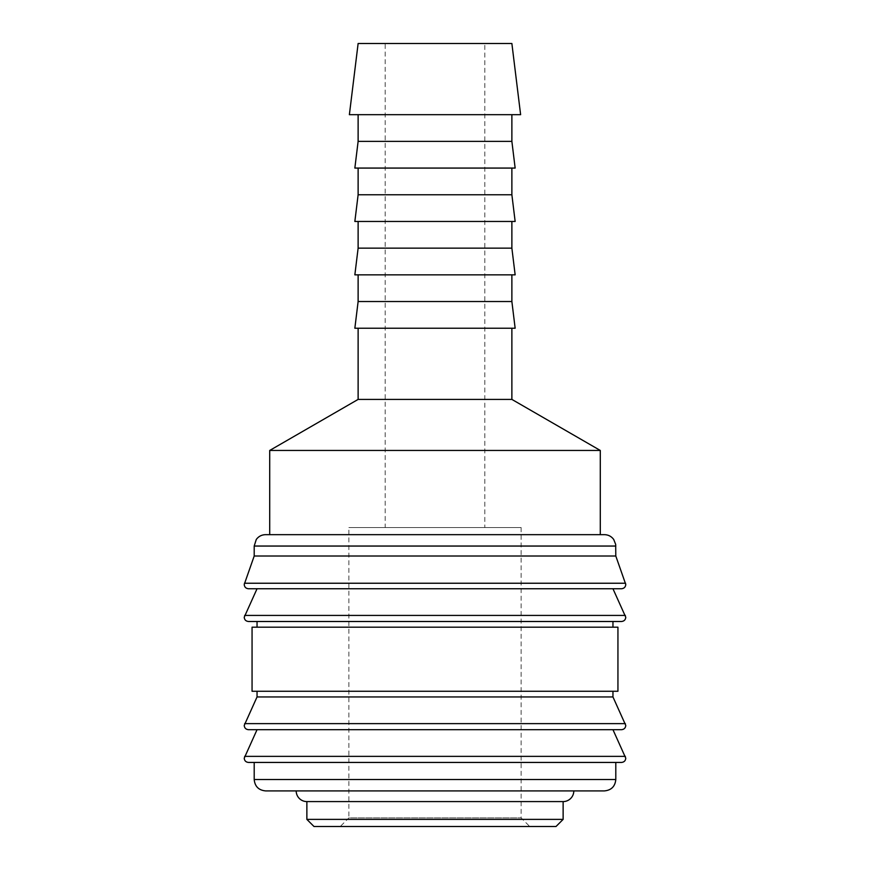 <?xml version="1.0" encoding="UTF-8"?>
<svg xmlns="http://www.w3.org/2000/svg" width="870" height="870" viewBox="0 0 870 870"><rect width="100%" height="100%" fill="white"/><g stroke="black" fill="none" stroke-linecap="round" stroke-linejoin="round"><path stroke-width="0.65" stroke-dasharray="4.35 3.26" d="M621.495 588.751L248.505 588.751M621.495 621.495L248.505 621.495M621.495 729.691L248.505 729.691M621.495 762.435L248.505 762.435M600.289 534.658L269.711 534.658L600.289 534.658M615.797 556.006L254.203 556.006M625.584 583.237L244.416 583.237M435 588.751L257.041 588.751M612.958 627.194L257.041 627.194L612.958 627.194M435 621.495L257.041 621.495M617.939 691.258L252.061 691.258M617.939 627.194L252.061 627.194M612.958 696.946L257.041 696.946M612.958 691.258L257.041 691.258L612.958 691.258M435 729.691L257.041 729.691M615.797 762.435L254.203 762.435L615.797 762.435M604.411 790.906L296.191 790.906M563.129 819.377L306.871 819.377M306.871 801.585L563.129 801.585M556.006 826.5L313.994 826.5M520.619 114.677L349.381 114.677M511.875 43.5L358.125 43.5M511.875 141.375L358.125 141.375M511.875 114.677L358.125 114.677L511.875 114.677M515.149 168.073L354.851 168.073M511.875 194.76L358.125 194.76M511.875 168.073L358.125 168.073L511.875 168.073M515.149 221.458L354.851 221.458M511.875 248.146L358.125 248.146M511.875 221.458L358.125 221.458L511.875 221.458M515.149 274.844L354.851 274.844M511.875 301.531L358.125 301.531M511.875 274.844L358.125 274.844L511.875 274.844M515.149 328.229L354.851 328.229M511.875 399.406L358.125 399.406M511.875 328.229L358.125 328.229L511.875 328.229M600.289 450.453L269.711 450.453M484.829 527.535L385.171 527.535L385.171 43.5L484.829 43.5L484.829 527.535L385.171 527.535M521.13 527.535L521.13 817.887L348.87 817.887L348.87 527.535L521.13 527.535L348.87 527.535M529.743 826.5L340.257 826.5L348.87 817.887L521.13 817.887L529.743 826.5L340.257 826.5M484.829 43.5L385.171 43.5M435 790.906L265.589 790.906M615.797 546.045L254.203 546.045M625.367 615.427L244.633 615.427M625.367 723.622L244.633 723.622M625.367 756.367L244.633 756.367M615.797 779.52L254.203 779.52"/><path stroke-width="1.3" d="M615.797 546.045L254.203 546.045L254.203 556.006L244.231 584.477C244.459 587.054 245.884 588.479 248.505 588.751L621.495 588.751C624.116 588.479 625.541 587.054 625.769 584.477L615.797 556.006L615.688 544.435L613.731 539.498C611.414 536.366 608.304 534.756 604.411 534.658L600.289 534.658L600.289 450.453L511.875 399.406L511.875 328.229M435 588.751L257.041 588.751L244.231 617.221C244.459 619.799 245.884 621.223 248.505 621.495L621.495 621.495C624.116 621.223 625.541 619.799 625.769 617.221L612.958 588.751M257.041 691.258L257.041 696.946L244.231 725.417C244.459 727.994 245.884 729.419 248.505 729.691L621.495 729.691C624.116 729.419 625.541 727.994 625.769 725.417L612.958 696.946L612.958 691.258M435 729.691L257.041 729.691L244.231 758.161C244.459 760.739 245.884 762.163 248.505 762.435L621.495 762.435C624.116 762.163 625.541 760.739 625.769 758.161L612.958 729.691M358.125 328.229L358.125 399.406L269.711 450.453L269.711 534.658L265.589 534.658L604.411 534.658M244.416 583.237L625.584 583.237M612.958 627.194L612.958 621.495M435 621.495L257.041 621.495L257.041 627.194M617.939 691.258L617.939 627.194L252.061 627.194L252.061 691.258L617.939 691.258M254.203 762.435L254.203 779.52L615.797 779.52L615.797 762.435M306.871 801.585L306.871 819.377L313.994 826.5L556.006 826.5L563.129 819.377L563.129 801.585L306.871 801.585A10.679 10.679 0 0 1 296.191 790.906L604.411 790.906C611.327 790.232 615.123 786.436 615.797 779.52M520.619 114.677L511.875 43.5L358.125 43.5L349.381 114.677L520.619 114.677M358.125 114.677L358.125 141.375L354.851 168.073L515.149 168.073L511.875 141.375L511.875 114.677M358.125 168.073L358.125 194.76L354.851 221.458L515.149 221.458L511.875 194.76L511.875 168.073M358.125 221.458L358.125 248.146L354.851 274.844L515.149 274.844L511.875 248.146L511.875 221.458M358.125 274.844L358.125 301.531L354.851 328.229L515.149 328.229L511.875 301.531L511.875 274.844M563.129 801.585A10.679 10.679 0 0 0 573.808 790.906M269.711 450.453L600.289 450.453M600.289 534.658L269.711 534.658M358.125 399.406L511.875 399.406M358.125 301.531L511.875 301.531M358.125 248.146L511.875 248.146M358.125 194.76L511.875 194.76M358.125 141.375L511.875 141.375M306.871 819.377L563.129 819.377M254.203 779.52C254.877 786.436 258.673 790.232 265.589 790.906L435 790.906M257.041 696.946L612.958 696.946M254.203 556.006L615.797 556.006M244.633 615.427L625.367 615.427M244.633 723.622L625.367 723.622M244.633 756.367L625.367 756.367M254.203 546.045L256.269 539.498C258.586 536.366 261.696 534.756 265.589 534.658"/></g></svg>
